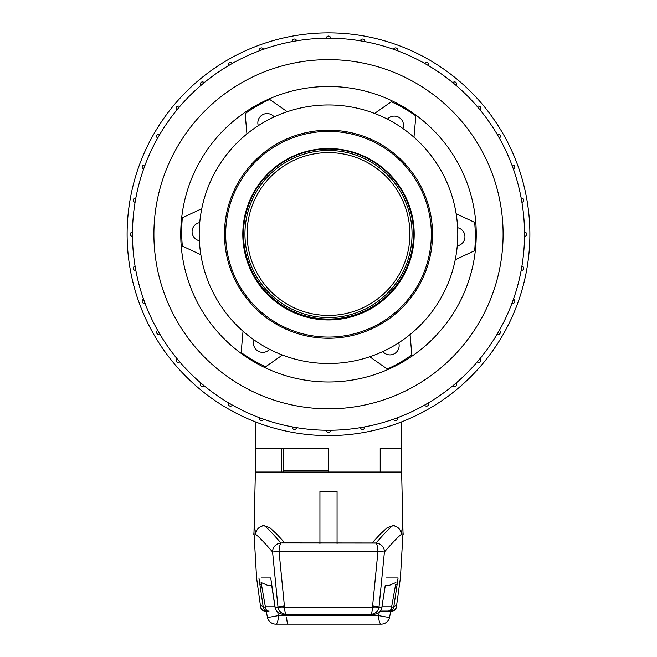 <?xml version="1.0" encoding="UTF-8"?>
<svg xmlns="http://www.w3.org/2000/svg" width="657" height="657" viewBox="0 0 657 657"><rect width="100%" height="100%" fill="white"/><g stroke="black" fill="none" stroke-linecap="round" stroke-linejoin="round"><path stroke-width="0.99" d="M328.5 104.956A129.281 129.281 0 0 0 216.539 298.878A129.281 129.281 0 0 0 440.461 298.878A129.281 129.281 0 0 0 328.5 104.956M328.5 130.201A104.028 104.028 0 0 0 238.409 286.247A104.028 104.028 0 0 0 418.591 286.247A104.028 104.028 0 0 0 328.5 130.201M328.5 148.539A85.697 85.697 0 0 0 254.284 277.082A85.697 85.697 0 0 0 402.716 277.082A85.697 85.697 0 0 0 328.5 148.539M328.5 131.4A102.837 102.837 0 0 0 239.444 285.655A102.837 102.837 0 0 0 417.556 285.655A102.837 102.837 0 0 0 328.5 131.4M199.383 240.741A9.231 9.231 0 0 1 199.744 222.616M201.765 208.704L182.359 217.754A146.831 146.831 0 0 0 182.359 246.096L200.853 254.719M269.575 349.31A9.231 9.231 0 0 1 254.054 339.932M243.024 331.227L241.16 352.554A146.831 146.831 0 0 0 265.699 366.729L282.42 355.026M398.7 342.798A9.231 9.231 0 0 1 382.817 351.552M369.76 356.759L387.302 369.037A146.831 146.831 0 0 0 411.84 354.87L410.067 334.536M457.617 227.724A9.231 9.231 0 0 1 457.256 245.858M455.235 259.761L474.641 250.711A146.831 146.831 0 0 0 474.641 222.37L456.147 213.747M387.425 119.163A9.231 9.231 0 0 1 402.946 128.534M413.976 137.239L415.84 115.911A146.831 146.831 0 0 0 391.301 101.745L374.58 113.447M258.3 125.668A9.231 9.231 0 0 1 274.183 116.913M287.24 111.715L269.698 99.429A146.831 146.831 0 0 0 245.16 113.604L246.933 133.929M401.632 421.868L401.632 448.476L380.214 448.476L401.632 448.476L401.632 472.038L255.368 472.038L253.988 532.679M380.214 472.038L380.214 448.476L380.214 472.038L328.5 472.038L328.5 448.476L255.368 448.476L255.368 472.038M403.176 534.79L402.642 525.69L401.189 534.519C398.536 536.342 392.952 542.156 384.419 551.979L377.956 551.527L279.044 551.527L284.58 607.75L372.42 607.75L377.956 551.527A8.566 1.987 -92.5 0 0 375.96 543.076L280.966 542.986L375.96 543.076A8.566 8.327 41.5 0 1 384.419 551.979L379.015 607.158L381.898 607.158L385.24 585.354M386.275 577.938L398.085 577.938L393.724 607.405C395.957 604.678 396.828 604.678 396.327 607.405L400.417 577.938M389.478 611.051L390.669 611.051A4.287 3.408 90 0 0 391.137 611.092C392.122 612.119 393.855 610.911 396.319 607.462L396.327 607.405A4.287 4.271 -169.6 0 1 391.613 610.928L391.679 610.386M256.583 577.938L260.681 607.462A4.287 4.271 -10.4 0 0 265.387 610.928L267.522 611.051M269.066 611.051A4.287 3.252 -90 0 1 268.614 611.092L265.863 611.092C263.687 611.462 261.962 610.254 260.681 607.462A4.287 4.271 -10.4 0 1 260.673 607.405C260.172 604.678 261.043 604.678 263.276 607.405L258.915 577.938M261.322 577.938L270.725 577.938L275.102 607.158L277.985 607.158L272.581 551.979C264.048 542.165 258.464 536.342 255.811 534.519L254.358 525.69L253.824 534.79M283.471 614.295L286.345 614.295L283.471 614.295A8.566 8.492 -90 0 1 275.102 607.158L275.037 607.224A8.566 8.566 0 0 0 283.471 614.295M385.322 585.313L381.898 607.158A8.566 8.492 90 0 1 373.529 614.295L286.345 614.295A8.566 1.815 -90 0 1 284.58 607.75A8.566 1.815 -7.9 0 1 277.985 607.158A8.566 8.475 -90 0 0 286.345 614.295M337.066 543.856L337.066 491.321L319.934 491.321L319.934 543.856M395.563 584.763L397.025 583.892M382.037 606.805L391.646 606.805L395.44 585.584M395.9 582.488L388.788 585.584L385.289 585.584M389.535 617.391A8.566 8.541 90 0 1 381.183 624.15L275.817 624.15A8.566 2.538 -90 0 0 278.354 615.584L378.646 615.584L379.286 612.069M387.712 585.584L388.788 585.584M271.711 585.584L269.288 585.584M259.581 583.588L261.445 584.804M277.714 612.069L278.354 615.584A8.566 0.509 -11.1 0 1 267.407 617.227L267.407 617.227A8.566 8.566 0 0 0 275.817 624.15A8.566 8.541 -90 0 1 267.44 617.268M268.212 585.584L261.1 582.488L265.362 606.805L274.963 606.805M265.321 610.386L265.387 610.928M390.669 611.051L391.613 610.928M262.414 525.674L264.369 525.789L270.002 527.85M386.998 527.85L392.631 525.789L394.586 525.674M281.368 448.476L281.368 472.038M281.04 543.076A8.566 1.987 92.5 0 0 279.044 551.527L272.581 551.979A8.566 8.327 138.5 0 1 281.04 543.076M282.617 542.912L280.966 542.986C272.548 533.336 267.013 527.604 264.369 525.789A8.566 8.557 123.6 0 0 255.811 534.519M401.189 534.519A8.566 8.557 -123.6 0 0 392.631 525.789C389.938 527.67 384.402 533.402 376.034 542.986L282.346 542.904M403.152 534.404A8.566 8.566 -10.4 0 0 403.086 533.197M253.889 533.418A8.566 8.566 10.4 0 0 253.848 534.404M264.303 609.548A4.287 4.262 138.6 0 1 263.276 607.405L265.362 606.805A4.287 3.252 -90 0 0 268.565 611.092M388.435 611.092A4.287 3.252 90 0 0 391.646 606.805L393.724 607.405A4.287 4.262 41.4 0 1 392.697 609.548M265.863 611.092A4.287 3.408 -90 0 0 266.331 611.051M328.5 148.999A85.024 85.024 0 0 1 402.133 276.531A85.024 85.024 0 0 1 254.867 276.531A85.024 85.024 0 0 1 328.5 148.999M328.5 152.613A81.411 81.411 0 0 1 399.004 274.725A81.411 81.411 0 0 1 257.996 274.725A81.411 81.411 0 0 1 328.5 152.613M244.946 234.023A83.554 83.554 0 0 0 370.277 306.384A83.554 83.554 0 0 0 370.277 161.663A83.554 83.554 0 0 0 244.946 234.023M328.5 435.616A201.387 201.387 0 0 0 502.901 133.543A201.387 201.387 0 0 0 154.099 133.543A201.387 201.387 0 0 0 328.5 435.616M263.473 419.166A2.143 2.143 0 0 1 259.31 418.443A2.143 2.143 0 0 1 259.441 417.696L263.473 419.166A196.032 196.032 0 0 0 292.349 426.902L296.57 427.65A2.143 2.143 0 0 1 294.279 429.423A2.143 2.143 0 0 1 292.349 426.902M328.5 38.205A196.032 196.032 0 0 1 498.269 332.253A196.032 196.032 0 0 1 158.731 332.253A196.032 196.032 0 0 1 328.5 38.205M326.981 38.213L326.357 38.221A2.143 2.143 0 0 1 328.5 36.061A2.143 2.143 0 0 1 330.643 38.221L328.968 38.205M294.213 41.227L292.349 41.572A2.143 2.143 0 0 1 294.279 39.05A2.143 2.143 0 0 1 296.57 40.824L294.919 41.104M261.223 50.113L259.441 50.77A2.143 2.143 0 0 1 261.092 47.92A2.143 2.143 0 0 1 263.473 49.308L262.521 49.645M232.348 63.409L228.636 65.552A2.143 2.143 0 0 1 229.934 62.399A2.143 2.143 0 0 1 232.348 63.409M204.146 82.7L200.861 85.451A2.143 2.143 0 0 1 201.765 82.051A2.143 2.143 0 0 1 204.146 82.7M179.722 106.598L176.963 109.875A2.143 2.143 0 0 1 177.431 106.286A2.143 2.143 0 0 1 179.722 106.598M159.815 134.373L157.672 138.085A2.143 2.143 0 0 1 157.672 134.365A2.143 2.143 0 0 1 159.815 134.373M145.041 165.178L143.571 169.202A2.143 2.143 0 0 1 142.15 167.19A2.143 2.143 0 0 1 145.041 165.178M135.835 198.085L135.087 202.307A2.143 2.143 0 0 1 133.305 200.196A2.143 2.143 0 0 1 135.835 198.085M132.476 235.173L132.484 236.38A2.143 2.143 0 0 1 130.332 234.237A2.143 2.143 0 0 1 132.484 232.093L132.468 234.483M135.49 268.516L135.835 270.38A2.143 2.143 0 0 1 133.305 268.278A2.143 2.143 0 0 1 135.087 266.159L135.367 267.81M143.571 299.264L145.041 303.288A2.143 2.143 0 0 1 142.15 301.284A2.143 2.143 0 0 1 143.571 299.264M157.672 330.389L159.815 334.101A2.143 2.143 0 0 1 156.588 332.253A2.143 2.143 0 0 1 157.672 330.389M176.963 358.591L179.722 361.876A2.143 2.143 0 0 1 176.191 360.241A2.143 2.143 0 0 1 176.963 358.591M200.861 383.015L204.146 385.766A2.143 2.143 0 0 1 200.352 384.402A2.143 2.143 0 0 1 200.861 383.015M228.636 402.922L232.348 405.065A2.143 2.143 0 0 1 228.34 403.998A2.143 2.143 0 0 1 228.636 402.922M329.436 430.261L330.643 430.253A2.143 2.143 0 0 1 328.5 432.405A2.143 2.143 0 0 1 326.357 430.253L328.746 430.261M362.787 427.239L364.651 426.902A2.143 2.143 0 0 1 362.721 429.423A2.143 2.143 0 0 1 360.43 427.65L362.081 427.37M393.527 419.166L397.559 417.696A2.143 2.143 0 0 1 395.908 420.554A2.143 2.143 0 0 1 393.527 419.166M424.652 405.065L428.364 402.922A2.143 2.143 0 0 1 427.066 406.075A2.143 2.143 0 0 1 424.652 405.065M452.854 385.766L456.139 383.015A2.143 2.143 0 0 1 455.235 386.415A2.143 2.143 0 0 1 452.854 385.766M477.278 361.876L480.037 358.591A2.143 2.143 0 0 1 479.569 362.188A2.143 2.143 0 0 1 477.278 361.876M497.185 334.101L499.328 330.389A2.143 2.143 0 0 1 499.328 334.109A2.143 2.143 0 0 1 497.185 334.101M511.959 303.288L513.429 299.264A2.143 2.143 0 0 1 514.85 301.284A2.143 2.143 0 0 1 511.959 303.288M521.165 270.38L521.913 266.159A2.143 2.143 0 0 1 523.695 268.278A2.143 2.143 0 0 1 521.165 270.38M524.524 233.292L524.516 232.093A2.143 2.143 0 0 1 526.668 234.237A2.143 2.143 0 0 1 524.516 236.38L524.532 233.991M521.51 199.95L521.165 198.085A2.143 2.143 0 0 1 523.695 200.196A2.143 2.143 0 0 1 521.913 202.307L521.748 201.313M513.429 169.202L511.959 165.178A2.143 2.143 0 0 1 514.85 167.19A2.143 2.143 0 0 1 513.429 169.202M499.328 138.085L497.185 134.373A2.143 2.143 0 0 1 500.412 136.221A2.143 2.143 0 0 1 499.328 138.085M480.037 109.875L477.278 106.598A2.143 2.143 0 0 1 480.809 108.233A2.143 2.143 0 0 1 480.037 109.875M456.139 85.451L452.854 82.7A2.143 2.143 0 0 1 456.648 84.071A2.143 2.143 0 0 1 456.139 85.451M428.364 65.552L424.652 63.409A2.143 2.143 0 0 1 428.66 64.468A2.143 2.143 0 0 1 428.364 65.552M397.559 50.77L393.527 49.308A2.143 2.143 0 0 1 397.69 50.031A2.143 2.143 0 0 1 397.559 50.77M364.651 41.572L360.43 40.824A2.143 2.143 0 0 1 362.721 39.05A2.143 2.143 0 0 1 364.651 41.572M328.5 86.486A147.751 147.751 0 0 1 456.459 308.108A147.751 147.751 0 0 1 200.541 308.108A147.751 147.751 0 0 1 328.5 86.486M283.512 448.476L283.512 470.757L328.5 470.757M398.085 577.938L395.678 577.938M372.42 607.75A8.566 1.815 7.9 0 0 379.015 607.158A8.566 8.475 90 0 1 370.655 614.295A8.566 1.815 -90 0 0 372.42 607.75M372.667 605.968L380.272 607.158M284.333 605.968L276.728 607.158M389.576 617.186A8.566 0.509 -168.9 0 1 389.593 617.227L389.593 617.227A8.566 0.509 -168.9 0 1 378.646 615.584A8.566 2.538 -90 0 0 381.183 624.15A8.566 8.566 0 0 0 389.593 617.227L390.759 611.092M286.657 617.325A8.566 1.716 -90 0 0 288.341 624.15M267.424 617.186A8.566 0.509 -11.1 0 0 267.407 617.227L266.241 611.092M328.5 59.631A174.606 174.606 0 0 0 177.291 321.536A174.606 174.606 0 0 0 479.709 321.536A174.606 174.606 0 0 0 328.5 59.631M255.368 448.476L255.368 421.868M403.012 532.696L400.425 577.938M253.988 532.704L256.575 577.938M401.632 472.038L403.012 532.671M387.072 527.793L380.148 534.215L372.051 543.011M269.928 527.793L276.852 534.215L284.949 543.011M373.529 614.295A8.566 8.566 0 0 0 381.963 607.224M275.037 607.224L271.678 585.313M263.137 608.3L264.278 609.515C266.865 611.109 268.311 611.626 268.614 611.092M391.137 611.092L380.206 611.092L388.386 611.092L392.714 609.524L393.863 608.3M283.512 470.757L283.939 472.038"/></g></svg>
